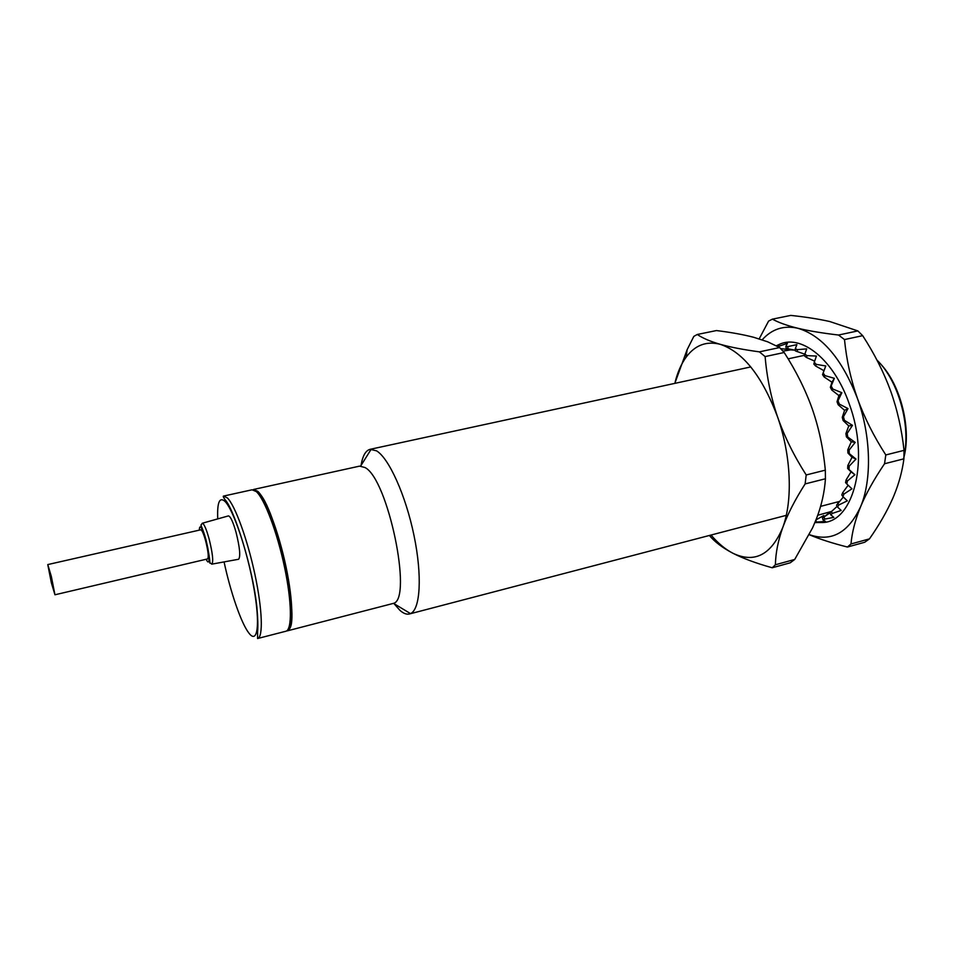 <?xml version="1.0" encoding="UTF-8"?>
<svg xmlns="http://www.w3.org/2000/svg" width="954" height="954" viewBox="0 0 954 954"><rect width="100%" height="100%" fill="white"/><g stroke="black" fill="none" stroke-linecap="round" stroke-linejoin="round"><path stroke-width="1.43" d="M54.95 594.783L207.638 558.913C208.854 557.208 208.199 551.197 205.659 540.906C203.643 533.751 202.021 530.054 200.781 529.804L47.772 564.577L51.373 582.858L54.95 594.783L51.337 576.454L47.772 564.577M880.077 363.402C900.934 384.927 911.952 429.884 903.474 458.946M876.941 360.063C898.394 380.634 911.046 425.556 903.975 456.572M361.029 465.457C362.615 455.869 365.644 450.491 370.116 449.322L376.52 450.837C388.898 458.099 405.724 495.281 414 535.492C422.372 575.715 420.356 609.523 410.494 613.601L409.457 613.971C406.607 614.674 403.423 613.458 399.917 610.333L394.062 603.691M238.476 559.282L238.607 559.259C240.682 556.576 239.836 547.596 236.055 532.332C233.026 521.766 230.474 516.293 228.411 515.899L228.28 515.935M223.534 496.08L252.071 489.796L256.268 491.56C264.508 498.823 277.256 532.404 284.554 567.236C291.936 602.105 292.21 629.962 285.866 631.238L257.568 638.536C263.316 637.415 262.433 609.511 254.909 574.403C247.444 539.332 235.054 505.393 227.386 497.94L223.534 496.08C222.866 496.104 223.403 497.368 225.144 499.848C234.016 508.959 253.06 568.512 256.924 607.674C257.854 617.942 258.081 626.003 257.616 631.834L257.568 638.536M287.273 630.868L393.501 603.357C412.891 599.005 387.944 478.932 365.024 467.543L359.61 466.124L253.49 489.485L257.699 491.25C265.963 498.501 278.735 532.07 286.033 566.879C293.403 601.736 293.641 629.592 287.273 630.868L286.546 630.952M254.241 490.141L257.818 491.942C275.98 504.869 302.406 627.982 287.655 629.95M814.275 362.258L813.869 364.13L815.634 366.014L823.958 370.689L822.527 374.636L824.149 376.985L831.936 382.208L830.35 387.312L831.769 390.043L838.912 395.588L837.016 401.729L838.172 404.746L844.6 410.339L847.999 408.574L839.341 404.114L838.041 400.74L841.869 392.702L832.782 389.029L831.184 385.965L834.356 378.321L824.983 375.626L823.159 372.99L825.77 365.966L816.254 364.368L814.275 362.258L816.421 356.057L806.929 355.639L804.866 354.101L806.69 348.878L797.353 349.665L795.29 348.747L796.9 344.621L787.873 346.6L785.869 346.314L787.42 343.333L777.915 346.588M847.999 408.574L843.443 416.743L844.409 420.32L852.494 425.353L847.188 433.402L847.76 437.039L855.189 442.406L849.132 450.073L849.298 453.627L855.988 459.065L849.203 466.124L848.977 469.463L854.879 474.734L847.438 480.959L846.818 483.952L851.946 488.818L843.92 494.053L842.942 496.617L847.307 500.85L838.816 504.976L837.529 507.027L841.178 510.45L832.365 513.395L830.803 514.874L833.832 517.366L824.793 519.107L823.04 519.966L825.532 521.421L815.062 522.172L822.849 522.53L816.576 522.542M816.529 522.255L814.99 522.351M816.588 522.589L814.919 522.518M776.365 345.753L780.181 344C802.302 334.568 834.142 360.242 849.191 403.745C869.905 459.172 853.937 521.635 822.849 522.53M831.542 511.439L817.745 515.255M846.818 483.952L845.554 482.617L846.103 479.945L851.028 471.86L847.641 468.462L847.832 465.492L852.041 457.288L847.927 453.007L847.772 449.847L851.29 441.785L846.413 436.837L845.9 433.605L848.774 425.937L843.121 420.535L842.263 417.351L844.6 410.339M842.942 496.617L841.798 494.995L842.668 492.717L848.154 485.228M837.529 507.027L836.539 505.191L843.348 497.01M830.803 514.874L830.004 512.894L837.159 506.335M829.61 512.501L823.266 517.521L830.29 512.632M823.266 517.521L822.443 517.915L823.815 515.542L816.016 519.847M809.254 534.705C819.569 539.093 832.293 543.208 847.438 547.036L864.694 542.266L869.464 538.879L850.98 543.971C852.029 532.284 855.225 519.906 860.556 506.801C872.016 479.981 871.085 436.014 857.491 398.581C864.324 417.47 873.757 436.264 885.801 454.951L904.034 450.36C901.745 429.383 897.273 409.564 890.595 390.878C883.762 372.227 874.46 353.827 862.69 335.665L857.861 330.919L838.53 335.033C822.026 333.089 808.384 330.811 797.604 328.2C786.967 325.564 778.559 322.547 772.394 319.149L768.578 321.104L759.193 338.861M857.861 330.919L829.741 321.522C818.639 319.03 805.641 316.99 790.771 315.404L772.394 319.149M762.174 339.815C771.869 329.047 783.675 325.183 797.604 328.2C822.014 335.307 841.977 358.776 857.491 398.581C850.849 379.644 846.508 359.968 844.493 339.564L838.53 335.033M862.69 335.665L844.493 339.564M809.29 534.634C831.208 542.242 848.297 532.964 860.556 506.801C866.017 493.671 874.019 479.325 884.537 463.751L903.915 458.826C902.281 471.061 899.014 483.177 894.113 495.186L892.813 498.25C887.041 511.344 879.254 524.879 869.464 538.879M847.438 547.036L850.98 543.971M904.034 450.36L903.915 458.826M885.801 454.951L884.537 463.751M777.331 346.278L778.536 344.99L776.639 345.908M780.682 348.675L788.254 349.414L786.156 348.448L795.338 350.261M795.29 348.747L795.35 350.869L804.854 354.22M804.866 354.101L804.699 356.128L806.535 357.5L814.656 361.137M782.936 351.12L790.759 349.879L794.98 350.178M838.172 404.746L839.341 404.114M837.016 401.729L838.041 400.74M843.121 420.535L844.409 420.32M842.263 417.351L843.443 416.743M831.769 390.043L832.782 389.029M830.35 387.312L831.184 385.965M846.413 436.837L847.76 437.039M845.9 433.605L847.188 433.402M824.149 376.985L824.983 375.626M822.527 374.636L823.159 372.99M847.927 453.007L849.298 453.627M847.772 449.847L849.132 450.073M815.634 366.014L816.254 364.368M847.641 468.462L848.977 469.463M847.832 465.492L849.203 466.124M806.535 357.5L806.929 355.639M846.103 479.945L847.438 480.959M797.198 351.68L797.353 349.665M842.668 492.717L843.92 494.053M787.944 348.699L787.873 346.6M786.156 348.448L785.869 346.314M837.695 503.366L838.816 504.976M778.893 347.149L778.798 346.445M831.387 511.571L832.365 513.395M824.006 517.14L824.793 519.107M822.443 517.915L823.04 519.966M815.885 520.157L816.421 521.981M851.028 471.86L854.879 474.734M852.041 457.288L855.988 459.065M851.29 441.785L855.189 442.406M848.774 425.937L852.494 425.353M838.912 395.588L841.869 392.702M831.936 382.208L834.356 378.321M823.958 370.689L825.77 365.966M788.242 349.367L788.159 348.735M709.394 535.468L709.466 535.564C714.761 541.884 722.44 547.703 732.493 553.034L732.994 553.296C743.142 558.472 756.212 563.301 772.215 567.773L775.399 564.768C775.638 553.058 778.094 540.608 782.793 527.407C792.941 500.385 791.152 455.571 777.653 417.16C771.047 397.723 766.873 377.534 765.12 356.581L759.384 351.859C743.381 349.677 730.335 347.161 720.222 344.311C710.241 341.425 702.597 338.145 697.279 334.472L693.832 336.38L687.154 349.629L674.812 383.377M765.12 356.581L784.176 352.503C796.137 371.094 805.522 389.959 812.331 409.087C818.961 428.251 823.29 448.607 825.317 470.155L806.202 474.961C793.966 455.809 784.45 436.538 777.653 417.16C762.294 376.281 743.142 352.002 720.222 344.311C706.437 340.84 695.072 345.121 686.129 357.166C681.383 363.712 677.745 371.893 675.217 381.743M775.399 564.768L794.718 559.449L812.653 527.705L816.552 518.463C821.585 505.322 824.542 492.097 825.437 478.765L805.128 483.916C795.076 499.681 787.634 514.182 782.793 527.407C771.249 554.882 754.65 563.504 732.994 553.296L732.493 553.034C725.064 549.122 717.921 543.124 711.052 535.039M772.215 567.773L790.258 562.8L794.718 559.449M806.202 474.961L805.128 483.916M825.317 470.155L825.437 478.765M784.176 352.503L779.621 347.554L767.672 341.806L753.803 337.322C743.333 334.592 730.883 332.338 716.454 330.561L697.279 334.472M759.384 351.859L779.621 347.554M211.657 564.16L211.86 564.136C213.565 561.644 212.635 553.213 209.093 538.831L207.173 532.463C205.086 526.358 203.429 523.293 202.236 523.257L228.411 515.899M199.303 530.138C199.553 524.617 201.222 526.143 204.335 534.717L205.969 540.179C210.023 554.87 210.083 567.797 206.171 559.259M209.021 560.547L209.761 562.037M224.071 561.918C230.546 592.243 241.219 623.248 248.815 632.967C257.604 644.88 260.466 624.787 253.836 587.795C247.348 550.935 233.313 509.46 224.989 501.41C219.48 496.569 217.071 502.4 217.739 518.904M238.607 559.259L211.86 564.136C207.352 560.022 213.052 572.305 206.076 540.047L204.406 534.359C199.946 521.313 200.495 526.99 202.236 523.257M839.46 501.434L820.607 506.371M786.251 515.351L409.457 613.971M804.771 355.246L788.123 358.847M750.786 366.932L370.116 449.322M393.501 603.357L410.494 613.601M360.684 466.005L371.201 449.191M777.749 345.36L780.181 344M790.759 349.879L788.111 349.343M686.129 357.166L687.154 349.629"/></g></svg>

